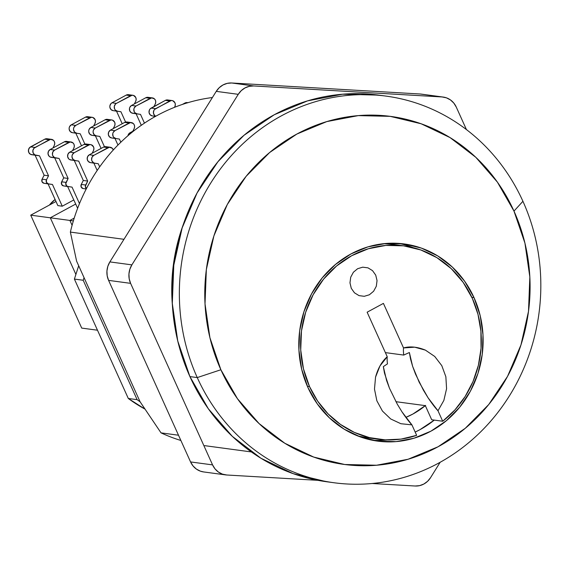 <?xml version="1.0" encoding="UTF-8"?>
<svg xmlns="http://www.w3.org/2000/svg" width="569" height="569" viewBox="0 0 569 569"><rect width="100%" height="100%" fill="white"/><g stroke="black" fill="none" stroke-linecap="round" stroke-linejoin="round"><path stroke-width="0.85" d="M425.328 405.64L395.903 401.686L425.328 405.64L431.7 419.758L442.703 421.238L437.981 410.768C435.207 407.809 431.899 403.478 428.073 397.795L423.4 390.17L415.512 374.103L412.603 366.28L409.388 352.538A39.012 8.279 -24.3 0 0 403.748 355.077L385.369 352.609L403.748 355.077A39.012 8.279 155.7 0 1 409.388 352.538L410.534 358.996L412.603 366.28L419.161 382.169L428.073 397.795L437.981 410.768L443.856 400.434L446.573 388.719L445.861 376.742L441.793 365.647L434.752 356.486L425.413 350.127C417.347 346.834 410.057 346.101 403.521 347.929A47.782 15.029 -118.4 0 0 403.748 355.077A47.782 15.029 61.6 0 1 403.521 347.929L383.414 303.391L367.133 312.203L387.24 356.742A47.782 15.029 -118.4 0 0 387.461 363.897A39.012 8.279 -24.3 0 0 383.335 366.642L386.55 380.384L389.459 388.207L397.347 404.274L402.02 411.899L397.347 404.274L389.459 388.207L384.48 373.1L383.335 366.642A39.012 8.279 155.7 0 1 387.461 363.897A47.782 15.029 61.6 0 1 387.24 356.742C381.948 361.315 378.051 368.107 375.547 377.119L374.487 389.104L376.863 400.796L382.446 411.067L390.704 418.962L400.853 423.713L411.928 424.872L402.02 411.899C405.846 417.589 409.147 421.914 411.928 424.872L416.65 435.342A97.534 90.236 -82.3 0 1 377.951 439.204A97.534 90.236 -82.3 0 1 309.543 386.614L303.455 368.819L300.731 350.02L301.478 330.93L305.66 312.281L313.121 294.799L323.569 279.159L336.613 265.943L351.742 255.68L368.378 248.753L385.882 245.424L403.585 245.836L420.797 249.962L436.864 257.643L451.174 268.589L463.159 282.373L472.377 298.476L477.996 314.387L480.912 331.179L481.047 348.313L478.387 365.277L473.017 381.536L465.101 396.579L454.894 409.957L442.703 421.238L437.981 410.768L443.856 400.434L446.573 388.719L445.861 376.742L441.793 365.647L434.752 356.486L425.413 350.127L414.666 347.182L403.521 347.929L383.414 303.391L367.133 312.203L387.24 356.742L379.936 365.981L375.547 377.119L374.487 389.104L376.863 400.796L382.446 411.067L390.704 418.962L400.853 423.713L411.928 424.872L416.65 435.342L401.06 439.097L385.156 439.858L369.43 437.604L354.373 432.404L340.454 424.417L328.093 413.898L317.687 401.166L309.543 386.614L307.395 386.323L309.543 386.614A97.534 90.236 -82.3 0 1 318.107 286.534A97.534 90.236 -82.3 0 1 403.976 245.886A97.534 90.236 -82.3 0 1 472.377 298.476A97.534 90.236 -82.3 0 1 442.703 421.238L431.7 419.758L425.328 405.64A81.929 75.798 -82.3 0 1 405.839 417.39L412.902 414.033L425.612 405.405M372.211 440.214A99.483 92.043 97.7 0 0 387.197 439.929M415.178 432.077A99.483 92.043 97.7 0 0 434.282 420.107L419.965 429.666L415.178 432.077M474.005 297.594A99.483 92.043 -82.3 0 1 465.271 399.673A99.483 92.043 -82.3 0 1 377.688 441.139A99.483 92.043 -82.3 0 1 307.914 387.496L317.317 403.919L329.551 417.98L344.138 429.147L360.526 436.985L378.086 441.188L396.145 441.608L413.997 438.215L430.968 431.146L446.402 420.676L459.702 407.198L470.364 391.244L477.974 373.413L482.235 354.395L482.996 334.921L480.215 315.738L474.005 297.594L464.603 281.171L452.376 267.11L437.781 255.943L421.394 248.105L403.834 243.902L385.782 243.482L367.923 246.875L350.959 253.945L335.525 264.414L322.218 277.885L311.563 293.846L303.953 311.677L299.685 330.696L298.931 350.17L301.705 369.345L307.914 387.496A99.483 92.043 -82.3 0 1 316.649 285.418A99.483 92.043 -82.3 0 1 404.232 243.952A99.483 92.043 -82.3 0 1 474.005 297.594L471.836 297.303L474.005 297.594M197.258 377.581A195.06 180.473 -82.3 0 1 214.385 177.421A195.06 180.473 -82.3 0 1 386.116 96.118A195.06 180.473 -82.3 0 1 522.925 201.298A195.06 180.473 97.7 0 0 281.648 115.706A195.06 180.473 97.7 0 0 197.258 377.581L220.879 369.75A175.558 162.428 -82.3 0 1 296.833 134.064A175.558 162.428 -82.3 0 1 513.978 211.099L522.925 201.298L513.978 211.099L524.938 243.127L529.839 276.975L528.501 311.335L520.976 344.892L507.548 376.358L488.735 404.523L465.264 428.301L438.03 446.786L408.08 459.254L376.571 465.236L344.707 464.503L313.725 457.078L284.799 443.251L259.051 423.549L237.465 398.734L220.879 369.75L209.918 337.723L205.018 303.874L206.355 269.514L213.88 235.957L227.308 204.491L246.121 176.326L269.599 152.549L296.833 134.064L326.777 121.595L358.285 115.614L390.149 116.346L421.131 123.772L450.058 137.598L475.805 157.3L497.391 182.116L513.978 211.099A175.558 162.428 -82.3 0 1 438.03 446.786A175.558 162.428 -82.3 0 1 220.879 369.75L197.258 377.581A195.06 180.473 97.7 0 0 438.535 463.166A195.06 180.473 97.7 0 0 522.925 201.298A195.06 180.473 -82.3 0 1 505.798 401.451A195.06 180.473 -82.3 0 1 334.067 482.754A195.06 180.473 -82.3 0 1 197.258 377.581L189.925 376.593L197.258 377.581M386.116 96.118L378.783 95.13A195.06 180.473 97.7 0 0 207.052 176.433A195.06 180.473 97.7 0 0 189.925 376.593A195.06 180.473 97.7 0 0 326.734 481.765L334.067 482.754M178.502 435.221L161.027 432.867A175.558 162.428 97.7 0 0 180.871 440.47A175.558 162.428 -82.3 0 1 161.027 432.867L140.116 401.828L76.609 261.157L70.371 232.088A175.558 162.428 -82.3 0 1 212.401 97.527A175.558 162.428 97.7 0 0 70.371 232.088L123.971 239.307L70.371 232.088L76.609 261.157L140.116 401.828A156.048 144.377 -82.3 0 1 137.115 399.658L83.202 280.254L74.397 279.073L128.31 398.478L137.115 399.658L128.31 398.478A156.048 144.377 97.7 0 0 144.803 408.997L128.31 398.478L74.397 279.073L78.686 265.766L74.397 279.073L83.202 280.254L137.115 399.658L140.123 401.828L161.027 432.867L178.502 435.221M378.862 95.144L342.602 94.212L307.587 100.862L274.315 114.718L244.058 135.251L217.97 161.674L197.066 192.969L182.151 227.927L173.787 265.218L172.3 303.398L177.748 341.002L189.925 376.593L208.354 408.791L232.337 436.366L260.951 458.258L293.085 473.621L326.805 481.779M176.731 246.413L177.101 246.455L176.731 246.413M410.391 246.626L413.08 247.629A99.483 92.043 97.7 0 0 398.705 243.39M403.976 245.886L392.973 244.407A97.534 90.236 97.7 0 0 383.719 243.681L393.008 244.407M375.718 275.126L372.539 270.645L367.979 267.85L362.745 267.174L357.624 268.71L353.399 272.231L350.71 277.203L349.971 282.857L351.293 288.348L354.473 292.829L359.032 295.624L364.267 296.307L369.388 294.77L373.613 291.25L376.301 286.278L377.041 280.617L375.718 275.126L377.041 280.617L376.301 286.278L373.613 291.25L369.388 294.77L364.267 296.307L359.032 295.624L354.473 292.829L351.293 288.348L349.971 282.857L350.71 277.203L353.399 272.231L357.624 268.71L362.745 267.174L367.979 267.85L372.539 270.645L375.718 275.126M367.29 437.767L357.837 435.975A97.534 90.236 97.7 0 0 366.948 437.725L377.951 439.204M84.048 277.636L83.202 280.254L84.048 277.636M113.117 149.505A4.168 3.855 -82.3 0 1 113.295 149.967L112.214 148.225L109.426 147.236L93.757 155.365L89.354 154.775A4.168 3.855 97.7 0 0 90.407 162.606L98.266 163.73L99.675 166.852L98.266 163.73L94.81 163.196A4.168 3.855 -82.3 0 1 93.757 155.365L89.354 154.775L103.565 147.079L107.968 147.67A4.168 3.855 -82.3 0 1 113.117 149.505M182.3 104.461L184.982 103.01L186.255 103.181L184.982 103.01L182.3 104.461M187.898 102.683L187.215 102.591A4.168 3.855 97.7 0 0 184.982 103.01L187.934 102.769M127.933 135.82L129.063 133.509L134.504 130.337L130.059 132.733L131.29 132.904L130.059 132.733A4.168 3.855 97.7 0 0 127.954 135.707M97.178 170.465L93.871 163.139L90.407 162.606L94.81 163.196L93.657 162.812L91.972 160.999L91.609 159.754L92.022 157.193L93.757 155.365L107.968 147.67L103.565 147.079L89.354 154.775L87.619 156.603L87.206 159.164L88.273 161.461L90.407 162.606L93.871 163.139L97.178 170.465M110.194 147.257L105.798 146.66A4.168 3.855 97.7 0 0 103.565 147.079L106.517 146.838L107.811 147.634M93.536 146.866A4.168 3.855 -82.3 0 1 93.423 150.707L93.913 148.793L93.536 146.866L91.332 144.789L89.838 144.597L74.169 152.727L69.767 152.136A4.168 3.855 97.7 0 0 70.819 159.967L78.686 161.091L87.704 181.07L85.67 185.032L81.267 184.434A2.809 2.596 97.7 0 0 83.117 188.538L86.232 188.958L83.117 188.538L86.204 189.008L83.117 188.538L81.189 187.03L81.267 184.434L83.302 180.48L87.704 181.07L83.302 180.48L74.283 160.501L78.686 161.091L70.819 159.967L75.222 160.565A4.168 3.855 -82.3 0 1 74.169 152.727L69.767 152.136L83.977 144.441L88.38 145.038A4.168 3.855 -82.3 0 1 93.536 146.866M134.241 124.831A4.168 3.855 -82.3 0 1 134.135 128.672L134.625 126.759L134.241 124.831L133.338 123.551L130.543 122.563L114.881 130.692L110.478 130.102A4.168 3.855 97.7 0 0 111.531 137.933L119.39 139.056L120.82 142.229L119.39 139.056L115.934 138.53A4.168 3.855 -82.3 0 1 114.881 130.692L110.478 130.102L124.682 122.406L129.085 123.004A4.168 3.855 -82.3 0 1 134.241 124.831M174.953 102.797A4.168 3.855 -82.3 0 1 174.839 106.638L175.33 104.724L174.953 102.797L172.748 100.72L171.255 100.528L155.586 108.658L151.183 108.067A4.168 3.855 97.7 0 0 152.236 115.898L155.557 116.346L152.236 115.898L155.472 116.396L152.236 115.898L150.102 114.753L149.035 112.456L149.455 109.895L150.188 108.835L165.394 100.372L169.797 100.969A4.168 3.855 -82.3 0 1 174.953 102.797M74.219 218.105L69.895 220.438L73.351 220.907L69.895 220.438L72.092 225.303L69.895 220.438L74.219 218.105L69.895 220.438L50.314 217.799L69.895 220.438L74.219 218.105M155.757 116.24A4.168 3.855 -82.3 0 1 155.586 108.658L151.183 108.067L165.394 100.372L169.797 100.969L154.59 109.426L153.85 110.493L153.438 113.053L154.505 115.343L155.757 116.24M172.03 100.549L167.627 99.952A4.168 3.855 97.7 0 0 165.394 100.372L168.346 100.13L169.64 100.926M174.484 107.335L174.839 106.638L174.484 107.335M117.961 145.052L114.988 138.466L111.531 137.933L115.934 138.53L113.8 137.385L113.096 136.332L112.747 133.772L113.146 132.527L114.881 130.692L129.085 123.004L124.682 122.406L110.478 130.102L108.743 131.93L108.33 134.49L109.397 136.788L111.531 137.933L114.988 138.466L117.961 145.052M131.318 122.584L126.915 121.994A4.168 3.855 97.7 0 0 124.682 122.406L127.634 122.164L128.935 122.961M132.805 131.254L134.135 128.672L132.805 131.254M86.396 188.638A2.809 2.596 -82.3 0 1 85.67 185.032L81.267 184.434L83.302 180.48L74.283 160.501L69.667 159.583L68.685 158.822L67.619 156.525L68.038 153.964L69.767 152.136L83.977 144.441L88.38 145.038L74.169 152.727L72.434 154.562L72.043 155.806L72.021 157.122L73.088 159.42L75.222 160.565L78.686 161.091L87.704 181.07L85.336 186.319L86.396 188.638M90.613 144.618L86.211 144.028A4.168 3.855 97.7 0 0 83.977 144.441L86.929 144.199L88.223 144.995M92.1 153.289L93.423 150.707L92.1 153.289M73.949 144.227A4.168 3.855 -82.3 0 1 73.835 148.075L74.333 146.155L73.949 144.227L73.045 142.954L70.25 141.958L54.581 150.088L50.186 149.498A4.168 3.855 97.7 0 0 51.238 157.336L59.098 158.459L68.116 178.438L66.082 182.393L61.68 181.803A2.809 2.596 97.7 0 0 63.529 185.899L72.043 187.123L79.475 203.595L72.043 187.123L67.931 186.49A2.809 2.596 -82.3 0 1 66.082 182.393L61.68 181.803L63.714 177.841L68.116 178.438L63.714 177.841L54.695 157.862L59.098 158.459L51.238 157.336L55.634 157.926A4.168 3.855 -82.3 0 1 54.581 150.088L50.186 149.498L64.389 141.809L68.792 142.399A4.168 3.855 -82.3 0 1 73.949 144.227M114.653 122.193A4.168 3.855 -82.3 0 1 114.547 126.041L115.038 124.12L114.653 122.193L112.456 120.123L110.962 119.924L95.293 128.053L90.891 127.463A4.168 3.855 97.7 0 0 91.943 135.301L99.803 136.425L104.461 146.731L99.803 136.425L96.346 135.891A4.168 3.855 -82.3 0 1 95.293 128.053L90.891 127.463L105.101 119.775L109.504 120.365A4.168 3.855 -82.3 0 1 114.653 122.193M155.365 100.158A4.168 3.855 -82.3 0 1 155.252 104.006L155.75 102.086L155.365 100.158L154.462 98.878L151.667 97.889L135.998 106.019L131.595 105.429A4.168 3.855 97.7 0 0 132.655 113.259L140.515 114.39L144.462 123.139L140.515 114.39L137.051 113.857A4.168 3.855 -82.3 0 1 135.998 106.019L131.595 105.429L145.806 97.74L150.209 98.33A4.168 3.855 -82.3 0 1 155.365 100.158M75.585 204.122L50.314 217.799L75.89 274.45L50.314 217.799L75.585 204.122L50.314 217.799L30.726 215.167L50.314 217.799L75.585 204.122M77.633 208.275L67.64 186.532L63.529 185.899L67.931 186.49L66.793 185.992L65.748 183.687L68.116 178.438L59.098 158.459L54.482 157.542L52.796 155.728L52.44 154.483L52.853 151.923L54.581 150.088L68.792 142.399L64.389 141.809L50.186 149.498L48.45 151.333L48.038 153.893L49.105 156.191L50.079 156.944L54.695 157.862L63.714 177.841L61.68 181.803L61.608 184.392L63.529 185.899L67.64 186.532L77.633 208.275M72.092 225.303L69.895 220.438L72.092 225.303M141.304 125.301L136.112 113.793L132.655 113.259L137.051 113.857L134.917 112.712L134.213 111.659L133.871 109.099L134.27 107.854L135.998 106.019L150.209 98.33L145.806 97.74L131.595 105.429L129.867 107.264L129.469 108.508L129.817 111.062L131.496 112.875L136.112 113.793L141.304 125.301M152.442 97.911L148.04 97.32A4.168 3.855 97.7 0 0 145.806 97.74L148.758 97.491L150.06 98.288M153.929 106.581L155.252 104.006L153.929 106.581M101.09 148.424L95.407 135.827L91.943 135.301L96.346 135.891L94.212 134.746L93.145 132.449L93.167 131.14L93.558 129.888L95.293 128.053L109.504 120.365L105.101 119.775L90.891 127.463L89.155 129.298L88.764 130.543L88.743 131.859L89.81 134.156L91.943 135.301L95.407 135.827L101.09 148.424M111.73 119.945L107.335 119.355A4.168 3.855 97.7 0 0 105.101 119.775L108.053 119.526L109.348 120.322M113.224 128.615L114.547 126.041L113.224 128.615M71.025 141.98L66.623 141.389A4.168 3.855 97.7 0 0 64.389 141.809L67.341 141.56L68.643 142.357M72.512 150.65L73.835 148.075L72.512 150.65M54.361 141.596A4.168 3.855 -82.3 0 1 54.254 145.436L54.745 143.523L54.361 141.596L53.458 140.315L50.662 139.327L35.001 147.456L30.598 146.859A4.168 3.855 97.7 0 0 31.651 154.697L39.51 155.821L48.529 175.8L46.494 179.754L42.099 179.164A2.809 2.596 97.7 0 0 43.948 183.261L52.455 184.484L62.263 206.206L57.86 205.608L48.052 183.894L52.455 184.484L43.948 183.261L48.344 183.858A2.809 2.596 -82.3 0 1 46.494 179.754L42.099 179.164L44.133 175.209L48.529 175.8L44.133 175.209L35.107 155.23L39.51 155.821L31.651 154.697L36.053 155.287A4.168 3.855 -82.3 0 1 35.001 147.456L30.598 146.859L44.809 139.17L49.204 139.761A4.168 3.855 -82.3 0 1 54.361 141.596M95.073 119.554A4.168 3.855 -82.3 0 1 94.959 123.402L95.45 121.482L95.073 119.554L92.868 117.484L91.374 117.292L75.705 125.422L71.303 124.824A4.168 3.855 97.7 0 0 72.355 132.662L80.222 133.786L84.873 144.099L80.222 133.786L76.758 133.253A4.168 3.855 -82.3 0 1 75.705 125.422L71.303 124.824L85.514 117.136L89.916 117.726A4.168 3.855 -82.3 0 1 95.073 119.554M135.778 97.519A4.168 3.855 -82.3 0 1 135.671 101.367L136.162 99.447L135.778 97.519L133.573 95.45L132.079 95.258L116.417 103.387L112.015 102.79A4.168 3.855 97.7 0 0 113.067 110.628L120.927 111.752L125.585 122.065L120.927 111.752L117.47 111.218A4.168 3.855 -82.3 0 1 116.417 103.387L112.015 102.79L126.218 95.101L130.621 95.692A4.168 3.855 -82.3 0 1 135.778 97.519M55.997 201.49L30.726 215.167L81.716 328.093L97.491 330.212L81.716 328.093L30.726 215.167L55.997 201.49M73.721 199.996L62.263 206.206L57.86 205.608L48.052 183.894L43.948 183.261L42.021 181.753L42.099 179.164L44.133 175.209L35.107 155.23L30.498 154.313L28.813 152.499L28.471 149.946L29.595 147.634L44.809 139.17L49.204 139.761L33.998 148.225L32.867 150.536L33.215 153.089L34.894 154.903L39.51 155.821L48.529 175.8L46.494 179.754L46.423 182.35L48.344 183.858L52.455 184.484L62.263 206.206L73.721 199.996M75.89 274.45L50.314 217.799L75.89 274.45M122.214 123.75L116.524 111.161L113.067 110.628L117.47 111.218L115.336 110.073L114.632 109.02L114.284 106.467L115.415 104.155L116.417 103.387L130.621 95.692L126.218 95.101L112.015 102.79L111.012 103.565L109.881 105.87L109.867 107.185L110.934 109.483L113.067 110.628L116.524 111.161L122.214 123.75M132.854 95.272L128.452 94.682A4.168 3.855 97.7 0 0 126.218 95.101L127.684 94.66L130.472 95.649M134.341 103.942L135.671 101.367L134.341 103.942M81.502 145.785L75.819 133.196L72.355 132.662L76.758 133.253L74.624 132.108L73.557 129.81L73.579 128.502L73.97 127.25L75.705 125.422L89.916 117.726L85.514 117.136L71.303 124.824L69.574 126.659L69.176 127.911L69.155 129.22L70.222 131.517L72.355 132.662L75.819 133.196L81.502 145.785M92.15 117.306L87.747 116.716A4.168 3.855 97.7 0 0 85.514 117.136L86.972 116.695L89.76 117.691M93.636 125.977L94.959 123.402L93.636 125.977M51.438 139.348L47.035 138.751A4.168 3.855 97.7 0 0 44.809 139.17L46.267 138.729L49.055 139.725M52.924 148.011L54.254 145.436L52.924 148.011M55.093 199.491L49.46 205.025A29.261 27.07 97.7 0 1 55.093 199.491M440.157 462.277L430.577 477.64L440.157 462.277M415.114 486.011L372.19 483.501L415.114 486.011L419.588 485.642L423.841 484.034L427.596 481.303L430.577 477.64A18.528 17.148 -82.3 0 1 415.114 486.011M317.843 480.328L226.761 475.001L317.843 480.328M422.447 94.319L442.077 96.958A18.528 17.148 -82.3 0 1 443.265 97.071A18.528 17.148 -82.3 0 1 456.267 107.064L466.438 129.59L456.267 107.064L453.806 103.081L450.47 99.938L446.466 97.847L442.077 96.958L253.724 85.955L442.077 96.958L420.071 93.999L231.718 82.989L253.724 85.955L249.25 86.324L244.997 87.925L241.242 90.656L238.255 94.326L131.88 264.87L238.255 94.326L216.248 91.36L109.874 261.904L131.88 264.87L129.86 269.222L128.943 273.974L129.199 278.789L130.6 283.348L212.571 464.894L130.6 283.348L108.594 280.382L190.565 461.936L212.571 464.894L215.025 468.884L218.368 472.028L222.372 474.112L226.761 475.001A18.528 17.148 -82.3 0 1 225.566 474.887A18.528 17.148 -82.3 0 1 212.571 464.894L190.565 461.936L193.019 465.919L196.362 469.062L200.366 471.153L203.666 471.943M443.265 97.071L421.259 94.113A18.528 17.148 97.7 0 0 420.071 93.999L231.718 82.989L227.244 83.359L222.984 84.966L219.236 87.697L216.248 91.36L109.874 261.904L107.854 266.264L106.936 271.008L107.192 275.83L108.594 280.382L190.565 461.936A18.528 17.148 97.7 0 0 203.56 471.929L225.566 474.887M172.414 305.439L172.009 299.436L173.346 265.069L180.871 231.512L183.332 224.378M172.414 305.411A175.558 162.428 -82.3 0 1 183.318 224.414M131.88 264.87L109.874 261.904A18.528 17.148 97.7 0 0 108.594 280.382L130.6 283.348A18.528 17.148 -82.3 0 1 131.88 264.87M253.724 85.955L231.718 82.989A18.528 17.148 97.7 0 0 216.248 91.36L238.255 94.326A18.528 17.148 -82.3 0 1 253.724 85.955M251.37 451.942L204.634 445.648"/></g></svg>
